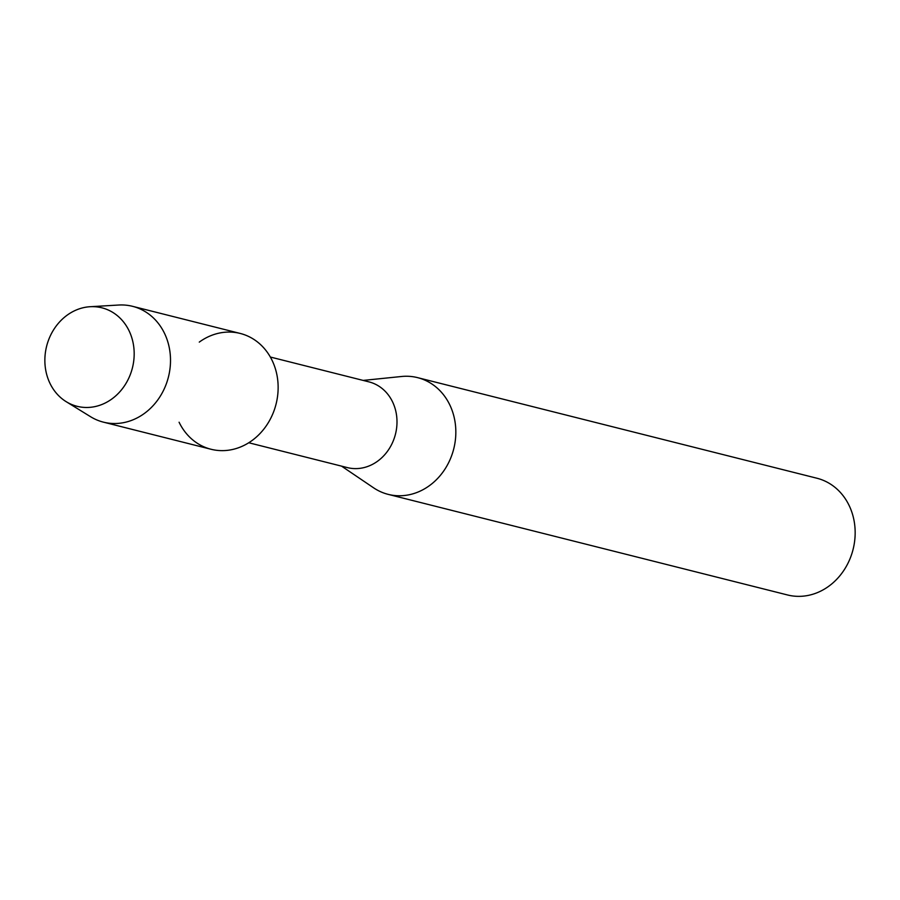 <?xml version="1.0" encoding="UTF-8"?>
<svg xmlns="http://www.w3.org/2000/svg" width="900" height="900" viewBox="0 0 900 900"><rect width="100%" height="100%" fill="white"/><g stroke="black" fill="none" stroke-linecap="round" stroke-linejoin="round"><path stroke-width="1.35" d="M45 356.377A50.782 44.246 -75.9 0 0 85.995 407.475A50.782 44.246 -75.9 0 0 134.044 357.75A50.782 44.246 -75.9 0 0 93.049 306.652A50.782 44.246 -75.9 0 0 45 356.377A50.782 44.246 -75.9 0 0 66.184 401.681A50.782 44.246 -75.9 0 0 134.044 357.75A50.782 44.246 -75.9 0 0 90.112 306.72A50.782 44.246 -75.9 0 0 45 356.377M179.089 422.224A59.715 52.031 -75.9 0 0 236.138 448.537A59.715 52.031 -75.9 0 0 277.976 392.152A59.715 52.031 -75.9 0 0 253.609 339.233A59.715 52.031 -75.9 0 0 199.271 342.113M248.749 442.755L347.332 467.595A44.201 38.509 -75.9 0 0 396.877 425.329A44.201 38.509 -75.9 0 0 368.933 381.87L270.338 357.03M341.561 466.144L373.545 487.789A60.188 52.436 -75.9 0 0 388.192 494.37A60.188 52.436 -75.9 0 0 455.67 436.815A60.188 52.436 -75.9 0 0 417.6 377.64A60.188 52.436 -75.9 0 0 401.58 376.493L363.161 380.419M388.192 494.37L787.534 594.967A60.188 52.436 -75.9 0 0 855 537.413A60.188 52.436 -75.9 0 0 816.941 478.238L417.6 377.64M66.184 401.681L90.551 416.7A59.715 52.031 -75.9 0 0 103.41 422.145A59.715 52.031 -75.9 0 0 170.347 365.04A59.715 52.031 -75.9 0 0 132.581 306.326A59.715 52.031 -75.9 0 0 118.688 305.032L90.112 306.72M103.41 422.145L211.028 449.257A59.715 52.031 -75.9 0 0 277.976 392.152A59.715 52.031 -75.9 0 0 240.21 333.439L132.581 306.326"/></g></svg>
